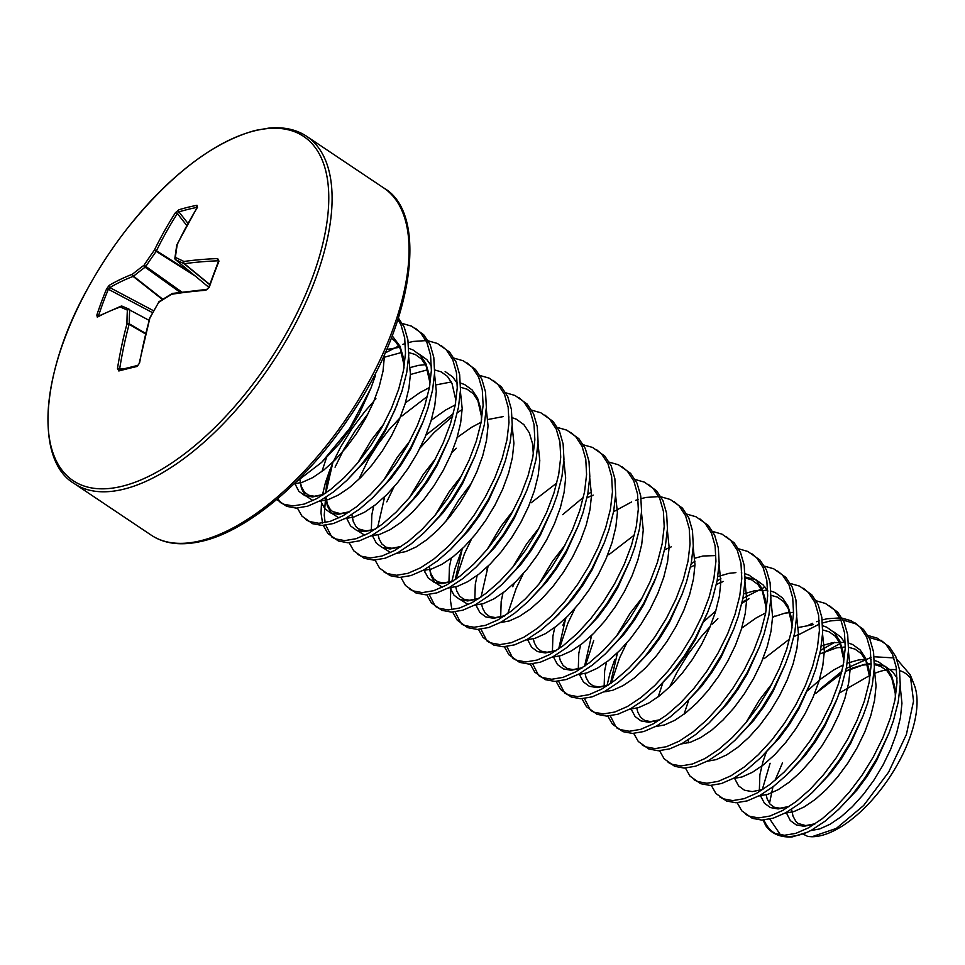 <?xml version="1.0" encoding="UTF-8"?>
<svg xmlns="http://www.w3.org/2000/svg" width="965" height="965" viewBox="0 0 965 965"><rect width="100%" height="100%" fill="white"/><g stroke="black" fill="none" stroke-linecap="round" stroke-linejoin="round"><path stroke-width="1.45" d="M209.26 287.268A1.653 0.627 -160.9 0 0 208.693 287.522L208.018 288.607C208.681 287.896 205.376 291.358 208.693 287.522L218.392 261.443A1.653 0.712 -158.3 0 1 218.971 261.165A432.959 237.848 93.5 0 0 214.001 274.072A432.959 237.848 93.5 0 0 209.26 287.268L205.871 290.26A1.653 1.098 -94.5 0 1 206.751 289.404L208.693 287.522M162.434 299.5L133.11 276.4A437.784 193.76 -154.8 0 0 109.841 287.594L108.37 289.259A1.653 0.676 -157.4 0 0 106.548 289.005L109.105 285.447A439.437 194.496 25.2 0 1 132.458 274.217A439.823 313.263 10.6 0 1 144.075 265.194A439.823 404.323 -68 0 1 154.376 250.176A439.437 362.599 -109.7 0 1 175.377 212.77L178.766 209.803A432.959 238.584 43.6 0 1 187.729 207.33A432.959 238.584 43.6 0 1 196.981 205.292A1.653 1.279 79 0 0 197.065 207.391A431.343 237.692 -136.4 0 0 187.849 209.429A431.343 237.692 -136.4 0 0 178.923 211.878L177.367 213.53A437.784 361.236 70.3 0 0 156.451 250.803A1.653 0.639 122.3 0 1 156.185 251.358A438.182 402.803 112 0 0 145.908 266.316A1.653 0.639 125.6 0 1 145.1 267.209A438.182 312.081 -169.4 0 0 133.52 276.207A1.653 0.688 128.2 0 1 133.11 276.4A1.653 1.363 -111.1 0 1 132.458 274.217A1.653 0.989 50.8 0 0 133.52 276.207L162.808 299.259M74.209 483.537A208.922 97.308 123.8 0 0 123.87 489.146A208.922 97.308 123.8 0 0 296.364 321.912A208.922 97.308 123.8 0 0 306.798 136.403C296.641 129.587 284.156 126.789 269.332 128.019L255.291 130.432C213.639 141.915 171.481 173.953 128.803 226.558L128.803 226.558A207.185 96.5 123.8 0 1 254.434 130.866A207.185 96.5 123.8 0 1 312.298 277.848A207.185 96.5 123.8 0 1 122.278 486.215A207.185 96.5 123.8 0 1 89.878 284.639A207.185 96.5 123.8 0 1 89.89 284.639C40.084 371.248 34.583 460.269 74.209 483.537L151.155 535.105C164.532 544.079 181.697 546.069 202.662 541.076C248.114 530.497 307.184 480.751 349.475 417.109C414.178 323.577 428.991 213.518 383.756 187.97A208.922 97.308 123.8 0 1 373.322 373.479A208.922 97.308 123.8 0 1 200.829 540.702A208.922 97.308 123.8 0 1 151.155 535.105M196.981 205.292L197.487 207.294A1.653 0.832 -148.4 0 0 197.113 207.535L176.885 244.76A1.653 0.748 -154.5 0 0 176.848 244.917M197.487 207.294A439.437 326.918 81 0 0 177.258 244.519A439.823 233.277 60.3 0 0 175.401 257.426A439.823 49.155 36.1 0 1 183.929 261.467A439.437 194.496 25.2 0 1 217.668 258.572L218.971 261.165M120.179 369.836A1.653 1.327 75 0 0 119.732 369.86L137.935 365.361L139.599 362.937L137.03 366.471A432.959 84.257 -179.2 0 0 127.718 368.69A432.959 84.257 -179.2 0 0 118.828 370.97L117.489 368.413A439.437 362.599 -109.7 0 1 126.934 323.975A439.823 268.994 -129.8 0 1 127.368 310.103A439.823 13.45 -152.8 0 0 120.263 307.015A439.437 158.815 -164.2 0 0 97.308 317.147L96.838 315.097A432.959 392.188 -140.2 0 1 106.548 289.005M398.449 318.088L404.251 327.207L407.918 340.018L408.75 355.361L406.711 372.659L401.947 391.283L394.649 410.535L385.131 429.702L373.805 448.05L361.115 464.901L346.785 480.437L333.794 491.716L320.259 500.678L307.57 506.203L296.219 508.121L286.677 506.348L276.738 499.508M397.99 319.524L401.018 325.048L404.685 337.846L405.505 353.19L403.479 370.5L398.714 389.124L391.416 408.376L381.899 427.531L370.572 445.878L357.882 462.742L344.36 477.47L330.561 489.544L317.027 498.507L304.337 504.044L292.986 505.95L283.445 504.176L280.139 502.403M824.315 652.171L840.732 643.221M869.031 637.419L882.71 641.484M867.981 635.489L877.161 638.118L889.332 646.719L895.749 656.526L899.416 669.336L900.249 684.668L898.222 701.977L893.445 720.602L888.898 733.279L876.642 759.009L865.303 777.368L852.614 794.219L839.092 808.96L825.292 821.034L811.77 829.997L807.633 832.12L792.603 836.824A109.515 51.012 123.8 0 1 789.599 836.981C782.772 836.981 777.042 835.388 772.374 832.204A109.962 51.217 -56.2 0 0 807.633 832.12M820.54 650.35L834.773 642.304M881.129 640.35L886.099 644.56L892.516 654.354L896.183 667.165L897.016 682.508L894.989 699.806L890.212 718.43L882.915 737.682L873.397 756.85L862.071 775.197L849.381 792.048L835.859 806.788L822.059 818.863L808.525 827.825L795.836 833.362L784.485 835.268L774.943 833.495L771.65 831.709L765.824 825.738A109.962 51.217 -56.2 0 0 771.988 831.939M798.441 634.837L819.418 624.053M822.47 622.992L830.407 620.929L840.901 619.964M843.169 620.085L856.836 624.15M842.119 618.155L851.287 620.784L863.458 629.397L869.875 639.192L873.554 652.002L874.374 667.334L872.348 684.643L867.583 703.268L863.036 715.946L850.768 741.675L839.429 760.034L826.752 776.885L812.409 792.422L799.418 803.7L785.896 812.663L773.194 818.187L761.843 820.093L752.314 818.332L741.759 810.805L737.188 802.735M808.899 624.97L812.735 623.257M816.679 621.701L819.237 620.821M822.18 619.94L827.174 618.758L839.936 617.914M855.255 623.016L860.225 627.226L866.642 637.021L870.321 649.831L871.142 665.175L869.115 682.472L864.351 701.109L857.053 720.36L847.535 739.516L836.197 757.863L823.519 774.726L809.997 789.454L796.185 801.529L782.663 810.491L769.961 816.028L758.611 817.934L749.081 816.161L745.776 814.388M772.579 617.504L774.871 616.044M816.245 600.821L825.425 603.451L837.596 612.063L844.013 621.858L847.68 634.668L848.512 650.012L846.486 667.31L841.709 685.934L837.162 698.612L824.894 724.353L813.567 742.7L800.878 759.551L786.547 775.088L773.556 786.366L760.022 795.329L747.332 800.853L735.981 802.771L726.44 800.998L715.885 793.471L711.314 785.401M829.393 605.682L834.363 609.892L840.78 619.699L844.447 632.497L845.28 647.841L843.241 665.15L838.476 683.775L831.179 703.027L821.661 722.182L810.335 740.529L797.645 757.392L784.123 772.121L770.323 784.195L756.789 793.158L744.099 798.694L732.749 800.6L723.207 798.827L719.902 797.054M741.856 603.463L748.997 598.71M790.383 583.487L799.551 586.117L811.722 594.73L818.139 604.524L821.818 617.335L822.638 632.678L820.612 649.976L815.847 668.6L811.3 681.278L799.032 707.019L787.693 725.366L775.016 742.218L760.673 757.754L747.682 769.033L734.16 777.995L721.458 783.532L710.107 785.438L700.578 783.664L690.023 776.137L685.44 768.068M669.565 687.068L677.032 672.183L688.166 654.101L701.109 636.84L710.228 626.43M742.929 598.36L764.943 587.046M803.519 588.348L808.489 592.558L814.906 602.365L818.585 615.163L819.406 630.507L817.379 647.817L812.614 666.441L805.317 685.693L795.799 704.848L784.461 723.195L771.783 740.058L758.261 754.799L744.449 766.861L730.927 775.824L718.225 781.361L706.875 783.266L697.345 781.493L694.04 779.72M720.831 582.836L723.135 581.388M764.509 566.153L773.689 568.783L785.86 577.396L792.277 587.19L795.944 600.001L796.776 615.344L794.738 632.642L789.973 651.266L785.426 663.944L773.158 689.686L761.831 708.033L749.142 724.884L734.811 740.42L721.82 751.699L708.286 760.661L695.596 766.198L684.245 768.104L674.704 766.331L664.149 758.804L659.577 750.734M717.067 581.027L720.879 578.614M777.657 571.015L782.627 575.224L789.044 585.031L792.711 597.83L793.532 613.173L791.505 630.483L786.74 649.107L779.443 668.359L769.925 687.514L758.599 705.861L745.909 722.725L732.387 737.465L718.587 749.528L705.053 758.502L692.363 764.027L681.013 765.933L671.471 764.171L668.166 762.386M611.195 683.099L619.614 657.853L626.731 643.004M738.647 548.82L747.815 551.461L759.986 560.062L766.403 569.869L770.082 582.667L770.902 598.01L768.876 615.308L764.111 633.945L759.564 646.61L747.296 672.352L735.957 690.699L723.28 707.562L708.937 723.087L695.946 734.365L682.424 743.327L669.722 748.864L658.371 750.77L648.842 748.997L638.287 741.482L633.703 733.4M616.237 656.031L617.817 652.4M691.193 563.693L695.017 561.28M751.783 553.681L756.753 557.891L763.17 567.697L766.849 580.508L767.67 595.839L765.643 613.149L760.866 631.773L753.569 651.025L744.063 670.18L732.725 688.54L720.047 705.391L706.525 720.131L692.713 732.206L679.191 741.168L666.489 746.693L655.139 748.599L645.609 746.838L642.304 745.052M669.095 548.18L671.399 546.721M712.773 531.486L721.953 534.128L734.124 542.728L740.541 552.535L744.208 565.333L745.028 580.677L743.002 597.986L738.237 616.611L733.69 629.276L721.422 655.018L710.095 673.365L697.405 690.228L683.075 705.753L670.084 717.031L656.55 725.994L643.86 731.53L632.509 733.436L622.968 731.663L612.413 724.148L607.841 716.078M590.508 638.348L591.955 635.067M725.921 536.347L730.891 540.569L737.296 550.364L740.975 563.174L741.796 578.505L739.769 595.815L735.004 614.44L727.707 633.691L718.189 652.847L706.863 671.206L694.173 688.057L680.651 702.797L666.851 714.872L653.317 723.834L640.627 729.359L629.276 731.265L619.735 729.504L616.43 727.719M559.459 648.432L567.878 623.185L574.995 608.336M686.911 514.152L696.079 516.794L708.25 525.394L714.667 535.201L718.346 547.999L719.166 563.343L717.14 580.653L712.363 599.277L707.827 611.943L695.56 637.684L684.221 656.031L671.544 672.895L657.201 688.419L644.21 699.697L630.688 708.66L617.986 714.197L606.635 716.102L597.106 714.329L586.539 706.814L581.967 698.744M564.501 621.364L566.081 617.733M700.047 519.013L705.017 523.235L711.434 533.03L715.113 545.84L715.933 561.184L713.907 578.481L709.13 597.106L701.832 616.358L692.327 635.525L680.988 653.872L668.299 670.723L654.789 685.464L640.977 697.538L627.455 706.501L614.753 712.025L603.402 713.943L593.873 712.17L590.568 710.385M661.037 496.83L670.217 499.46L682.388 508.06L688.793 517.867L692.472 530.678L693.292 546.009L691.266 563.319L686.501 581.943L681.953 594.609L669.686 620.35L658.359 638.697L645.669 655.561L631.339 671.097L618.348 682.364L604.814 691.338L592.124 696.863L580.773 698.769L571.232 697.007L560.677 689.48L556.105 681.411M613.595 511.691L631.653 501.933M635.609 500.377L638.167 499.496M641.098 498.616L646.092 497.433L658.854 496.589M674.173 501.679L679.155 505.901L685.56 515.696L689.239 528.506L690.059 543.85L688.033 561.148L683.268 579.772L675.97 599.024L666.453 618.191L655.126 636.538L642.437 653.389L628.915 668.13L615.115 680.204L601.581 689.167L588.891 694.703L577.54 696.609L567.999 694.836L564.694 693.051M507.723 613.764L516.142 588.517L523.259 573.68M591.497 496.179L593.173 495.105M635.163 479.496L644.343 482.126L656.514 490.739L662.931 500.533L666.61 513.344L667.43 528.675L665.404 545.985L660.627 564.609L656.079 577.287L643.824 603.016L632.485 621.376L619.795 638.227L605.465 653.763L592.474 665.042L578.952 674.004L566.25 679.529L554.899 681.435L545.37 679.674L534.803 672.147L530.231 664.077M512.765 586.696L514.345 583.077M562.655 514.659L583.415 497.301M587.721 494.357L591.545 491.945M648.311 484.358L653.281 488.567L659.698 498.362L663.377 511.173L664.197 526.516L662.171 543.814L657.394 562.438L650.096 581.69L640.591 600.857L629.252 619.204L616.563 636.056L603.041 650.796L589.241 662.871L575.719 671.833L563.017 677.37L551.666 679.276L542.137 677.502L538.832 675.729M609.301 462.163L618.469 464.792L630.652 473.405L637.057 483.2L640.736 496.01L641.556 511.341L639.53 528.651L634.765 547.276L630.217 559.953L617.95 585.683L606.623 604.042L593.933 620.893L579.591 636.43L566.612 647.708L553.078 656.67L540.376 662.195L529.037 664.101L519.496 662.34L508.941 654.813L504.369 646.743M486.891 569.374L488.483 565.743M622.437 467.024L627.419 471.234L633.824 481.04L637.503 493.839L638.323 509.182L636.297 526.48L631.532 545.116L624.234 564.368L614.717 583.523L603.39 601.87L590.701 618.734L577.179 633.462L563.379 645.537L549.845 654.499L537.143 660.036L525.792 661.942L516.263 660.169L512.958 658.395M455.987 579.109L464.406 553.85L471.523 539.013M583.427 444.829L592.606 447.458L604.778 456.071L611.195 465.866L614.862 478.676L615.694 494.02L613.668 511.317L608.891 529.942L604.343 542.62L592.088 568.361L580.749 586.708L568.059 603.559L553.729 619.096L540.738 630.374L527.216 639.337L514.514 644.861L503.163 646.779L493.622 645.006L483.067 637.479L478.495 629.409M461.017 552.04L462.609 548.409M596.575 449.69L601.545 453.9L607.962 463.707L611.629 476.505L612.461 491.848L610.435 509.158L605.658 527.783L598.36 547.034L588.855 566.19L577.516 584.537L564.827 601.4L551.305 616.128L537.505 628.203L523.983 637.165L511.281 642.702L499.93 644.608L490.389 642.835L487.096 641.062M445.649 521.679L458.58 500.28L471.728 482.765M557.565 427.495L566.732 430.125L578.916 438.737L585.321 448.532L589 461.342L589.82 476.686L587.794 493.983L583.029 512.608L578.481 525.286L566.214 551.027L554.887 569.374L542.197 586.225L527.855 601.762L514.876 613.04L501.342 622.003L488.64 627.54L477.289 629.445L467.76 627.672L457.205 620.145L452.633 612.075M570.701 432.356L575.671 436.566L582.088 446.373L585.767 459.171L586.587 474.515L584.561 491.824L579.796 510.449L572.498 529.701L562.981 548.856L551.654 567.203L538.965 584.066L525.442 598.807L511.631 610.869L498.109 619.832L485.407 625.368L474.056 627.274L464.527 625.501L461.222 623.728M531.691 410.161L540.87 412.803L553.042 421.403L559.459 431.198L563.126 444.009L563.958 459.352L561.932 476.65L557.155 495.286L552.607 507.952L540.352 533.693L529.013 552.04L516.323 568.904L501.993 584.428L489.002 595.707L475.48 604.669L462.778 610.206L451.427 612.112L441.886 610.338L431.331 602.823L426.759 594.742M451.548 453.104L456.24 448.243M544.839 415.022L549.809 419.232L556.226 429.039L559.893 441.849L560.725 457.181L558.699 474.491L553.922 493.115L546.624 512.367L537.119 531.522L525.78 549.869L513.091 566.732L499.568 581.473L485.769 593.535L472.247 602.51L459.545 608.034L448.194 609.94L438.653 608.179L435.36 606.394M386.796 501.86L393.913 487.011M419.992 448.098L434.093 432.573L452.681 416.217M457.301 412.803L462.151 409.522M505.829 392.827L514.996 395.469L527.167 404.07L533.585 413.876L537.264 426.675L538.084 442.018L536.058 459.328L531.293 477.952L526.745 490.618L514.478 516.359L503.139 534.707L490.461 551.57L476.119 567.094L463.128 578.373L449.606 587.335L436.904 592.872L425.553 594.778L416.024 593.005L405.469 585.49L400.897 577.42M518.965 397.689L523.935 401.91L530.352 411.705L534.031 424.516L534.851 439.847L532.825 457.157L528.06 475.781L520.762 495.033L511.245 514.188L499.906 532.547L487.229 549.399L473.706 564.139L459.895 576.214L446.373 585.176L433.671 590.701L422.32 592.606L412.791 590.845L409.486 589.06M479.955 375.494L489.134 378.135L501.305 386.736L507.723 396.543L511.39 409.341L512.222 424.684L510.195 441.994L505.419 460.619L500.871 473.284L488.616 499.026L477.277 517.373L464.587 534.236L450.257 549.76L437.266 561.039L423.744 570.001L411.042 575.538L399.691 577.444L390.149 575.671L379.595 568.156L375.023 560.086M493.103 380.355L498.073 384.577L504.49 394.371L508.157 407.182L508.989 422.513L506.963 439.823L502.186 458.447L494.888 477.699L485.371 496.854L474.044 515.214L461.354 532.065L447.832 546.805L434.033 558.88L420.499 567.842L407.809 573.367L396.458 575.273L386.917 573.512L383.624 571.726M335.06 467.193L343.974 449.027L355.108 430.945L368.256 413.43M454.093 358.16L463.26 360.801L475.431 369.402L481.849 379.209L485.528 392.007L486.348 407.351L484.321 424.66L479.557 443.285L475.009 455.95L462.742 481.692L451.403 500.039L438.725 516.902L424.383 532.427L411.392 543.705L397.869 552.68L385.168 558.204L373.817 560.11L364.288 558.349L353.733 550.822L349.161 542.752M333.275 461.753L340.742 446.855L351.875 428.786L364.818 411.512L373.95 401.114M467.229 363.021L472.199 367.243L478.616 377.038L482.295 389.848L483.115 405.191L481.089 422.489L476.324 441.114L469.026 460.365L459.509 479.533L448.17 497.88L435.492 514.731L421.97 529.471L408.159 541.546L394.637 550.508L381.935 556.033L370.584 557.951L361.055 556.178L357.75 554.393M428.219 340.838L437.398 343.468L449.569 352.068L455.987 361.875L459.654 374.685L460.486 390.017L458.459 407.327L453.683 425.951L449.135 438.629L436.868 464.358L425.541 482.717L412.851 499.568L398.521 515.105L385.53 526.383L371.995 535.346L359.306 540.87L347.955 542.776L338.413 541.015L327.859 533.488L323.287 525.418M385.071 352.997L398.834 345.94M402.791 344.384L405.348 343.504M408.279 342.623L413.273 341.441L426.035 340.597M441.367 345.699L446.337 349.909L452.754 359.704L456.421 372.514L457.253 387.858L455.215 405.155L450.45 423.78L443.152 443.031L433.635 462.199L422.308 480.546L409.618 497.397L396.096 512.138L382.297 524.212L368.763 533.175L356.073 538.711L344.722 540.617L335.181 538.844L331.876 537.059M402.357 323.504L411.524 326.134L423.695 334.746L430.113 344.541L433.792 357.352L434.612 372.683L432.585 389.993L427.821 408.617L423.273 421.295L411.006 447.024L399.667 465.383L386.989 482.235L372.647 497.771L359.656 509.05L346.133 518.012L333.432 523.537L322.081 525.442L312.551 523.681L301.997 516.154L297.413 508.085M415.493 328.365L420.463 332.575L426.88 342.37L430.559 355.18L431.379 370.524L429.353 387.821L424.588 406.458L417.29 425.71L407.773 444.865L396.434 463.212L383.756 480.075L370.234 494.804L356.423 506.878L342.901 515.841L330.199 521.377L318.848 523.283L309.319 521.51L306.014 519.737M618.107 728.72L615.646 726.307L610.314 715.873M606.044 691.784L606.201 690.554M606.961 685.717L610.001 673.22L614.633 659.927M592.233 711.386L589.784 708.973L584.452 698.539M585.321 665.766L593.74 640.519M566.371 694.052L563.91 691.652L558.578 681.206M562.897 625.26L564.489 621.376M540.496 676.73L538.036 674.318L532.716 663.872M514.635 659.397L512.174 656.984L506.842 646.538M488.76 642.063L486.3 639.65L480.98 629.204M462.898 624.729L460.438 622.316L455.106 611.87M451.873 609.711L450.341 599.711L450.981 586.563M451.704 581.992L454.78 569.229L462.332 548.59M437.024 607.395L434.564 604.983L429.244 594.537M424.781 572.076L425.119 569.229M399.1 553.126L399.245 551.896M333.552 538.072L331.092 535.659L325.772 525.213M325.145 522.644L324.24 515.214L325.603 497.494M322.539 523.042L321.007 513.042L321.647 499.894M322.37 495.322L325.446 482.572L330.078 469.267M295.616 483.791L295.833 482.162M281.816 503.404L277.655 498.736M870.261 675.355A96.066 44.74 -56.2 0 0 867.137 676.972L839.273 693.087M820.202 689.082L841.962 671.218M846.269 668.407L871.106 657.418M874.133 656.767L893.916 657.913M896.847 659.228L910.2 674.752L913.541 701.097L906.4 734.474L888.608 772.193L863.663 805.486L836.317 828.428L811.903 836.751A96.066 44.74 -56.2 0 0 812.265 836.739A96.066 44.74 -56.2 0 0 909.392 738.913A96.066 44.74 -56.2 0 0 914.169 684.668L910.2 674.752M911.985 680.289A96.066 44.74 -56.2 0 0 899.609 670.615M896.569 669.903A96.066 44.74 -56.2 0 0 873.94 673.667M811.903 836.751L807.826 836.462L803.097 834.098M295.785 482.186L321.719 462.319L349.692 428.388L370.922 388.171L375.337 375.783M782.494 762.869L775.04 780.396M772.953 786.825L769.479 803.435M769.829 819.104L780.589 835.014M789.599 836.981L792.603 836.824M762.338 789.466L770.106 763.255M763.086 820.069L765.824 825.738M129.467 309.367L129.443 309.355A1.653 0.724 118.1 0 1 129.443 309.355A1.653 0.724 118.1 0 1 129.672 309.982A438.182 267.981 50.2 0 0 129.238 323.794A1.653 0.663 120.4 0 1 129.117 324.312L126.934 323.975A1.653 1.062 -179.5 0 1 129.238 323.794L145.57 333.359M176.74 245.194A1.653 1.653 0 0 1 176.885 244.76A1.653 0.748 -154.5 0 1 177.258 244.519A1.653 1.17 -170.6 0 0 176.74 245.194L174.882 258.137A1.653 1.134 -173.1 0 1 175.401 257.426A1.653 1.435 114.8 0 0 175.558 259.669A1.653 0.808 129.7 0 1 175.473 259.609A1.653 0.808 129.7 0 1 175.353 259.452M209.695 284.663L184.05 263.686A1.653 1.399 115.8 0 1 183.929 261.467A1.653 1.218 82.1 0 0 184.387 263.698A1.653 0.724 129.3 0 1 184.05 263.686A438.182 48.974 -143.9 0 0 175.558 259.669L208.778 287.281L175.473 259.609A1.653 1.653 0 0 1 174.882 258.137A1.653 1.134 -173.1 0 0 175.075 258.789M181.842 292.045L144.075 265.194A1.653 0.965 53.4 0 0 145.1 267.209L180.105 292.286M153.616 310.79L109.841 287.594A1.653 1.411 -120.8 0 1 109.105 285.447M191.649 273.059L156.451 250.803A1.653 0.724 26 0 0 154.376 250.176L195.34 276.123M152.567 312.684L108.37 289.259A431.343 390.716 39.8 0 0 98.695 315.253A1.653 0.663 -161.8 0 0 96.838 315.097M121.506 306.122A1.653 1.375 70.1 0 0 121.023 306.182L97.935 316.375A1.653 1.435 61.7 0 0 97.308 317.147M175.377 212.77A1.653 0.784 32.6 0 1 177.367 213.53L186.728 225.46M121.023 306.182A1.653 1.375 70.1 0 0 120.263 307.015A1.653 1.508 113.3 0 1 122.241 306.219L122.241 306.219A1.653 1.653 0 0 0 121.023 306.182M178.766 209.803A1.653 1.315 73.1 0 0 178.923 211.878L187.91 223.313M129.238 309.27A438.182 13.401 27.2 0 0 122.338 306.267A1.653 1.508 113.3 0 0 122.241 306.219L129.334 309.307A1.653 1.484 113.7 0 0 127.368 310.103A1.653 1.086 -176.9 0 1 129.672 309.982L148.96 320.271M145.438 333.878L129.117 324.312A437.784 361.236 70.3 0 0 119.708 368.594L117.489 368.413M119.732 369.86L119.732 369.86A1.653 1.327 75 0 0 118.828 370.97M137.935 365.361L137.923 365.361A1.653 1.267 77.1 0 0 137.03 366.471M217.668 258.572A1.653 1.122 87.8 0 0 217.994 260.803A437.784 193.76 -154.8 0 0 184.387 263.698L209.767 284.47M139.225 363.154L149.816 318.305A439.437 326.918 81 0 0 139.599 362.937M149.732 318.329L149.816 318.305A439.823 368.606 115.3 0 1 158.706 302.347L149.575 318.209A1.653 1.653 0 0 0 149.442 318.546M158.453 302.262A1.653 1.653 0 0 1 158.984 301.695A1.653 0.917 57.1 0 0 158.706 302.347A439.823 277.558 -179.9 0 1 171.734 294.265A1.653 1.206 -99.1 0 1 172.614 293.408A1.653 1.653 0 0 0 172.023 293.613A1.653 0.881 59.3 0 0 171.734 294.265A439.437 158.815 -164.2 0 1 205.871 290.26M172.24 293.553A1.653 0.881 59.3 0 0 172.023 293.613L158.984 301.695M775.8 833.832A109.515 51.012 123.8 0 1 763.954 820.009M370.922 388.171L359.149 414.142L349.921 429.401L339.571 443.43L321.719 462.319M392.2 335.808L399.98 346.17L403.153 356.857L404.009 367.569M397.399 403.961L385.023 431.464L375.783 446.735L365.433 460.763L346.785 480.437M323.203 494.78L312.479 496.963L304.735 495.588L298.824 491.257L294.711 483.224M386.603 349.499L399.594 347.304M408.738 348.377L412.875 349.885L420.402 355.301L425.842 363.503L429.027 374.191L429.871 384.89M421.705 425.107L410.885 448.797L401.657 464.069L391.308 478.097L372.647 497.771M349.065 512.113L338.353 514.297L330.609 512.922L324.686 508.591L320.778 501.197M321.924 471.499L326.592 457.422M410.342 367.52L418.52 365.361L426.337 364.625M449.135 438.629L436.759 466.131L427.531 481.402L417.182 495.431L401.5 512.15M374.939 529.447L364.215 531.631L356.471 530.255L350.56 525.925L346.435 517.843M357.81 462.826L371.392 440.016L383.877 423.9M405.409 402.839L419.751 392.695L429.401 387.568M436.216 384.854L451.331 381.959M456.686 382.261L457.289 382.357M460.474 383.045L464.611 384.553L472.138 389.969L477.579 398.171L480.763 408.846L481.607 419.558M475.009 455.95L462.621 483.465L453.393 498.736L443.044 512.765L424.383 532.427M400.801 546.781L390.089 548.964L382.345 547.589L376.422 543.259L372.514 535.865M371.332 530.292L371.839 514.852L373.66 506.167M383.684 480.16L397.254 457.338L409.751 441.234M431.283 420.173L445.625 410.029L455.263 404.902M500.871 473.284L488.495 500.799L479.267 516.07L468.918 530.099L450.257 549.76M409.546 497.494L423.128 474.671L435.613 458.568M457.145 437.507L471.487 427.362L481.137 422.236M487.952 419.51L503.067 416.627M508.422 416.928L509.025 417.025M512.21 417.7L516.347 419.22L523.874 424.636L529.315 432.839L532.499 443.514L533.343 454.226M526.745 490.618L514.357 518.133L505.129 533.392L494.78 547.432L476.119 567.094M452.537 581.449L441.825 583.62L434.081 582.257L428.158 577.914L424.25 570.532M435.42 514.827L449.002 492.005L461.487 475.902M552.607 507.952L540.231 535.466L531.003 550.726L520.654 564.754L501.993 584.428M478.411 598.783L467.687 600.954L459.943 599.591L454.032 595.248L450.112 587.854M448.942 582.281L449.437 566.841L451.27 558.168M578.481 525.286L566.093 552.8L556.865 568.059L546.516 582.088L527.855 601.762M504.285 616.116L493.561 618.288L485.817 616.924L479.907 612.582L475.986 605.188M474.804 599.615L475.311 584.175L477.144 575.502M487.156 549.483L500.739 526.673L513.223 510.557M604.343 542.62L591.967 570.134L582.739 585.393L572.39 599.422L556.708 616.14M500.678 616.949L501.173 601.509L503.006 592.824M513.018 566.817L526.601 544.007L539.085 527.891M630.217 559.953L617.829 587.456L608.601 602.727L598.252 616.756L579.591 636.43M556.021 650.772L545.297 652.955L537.553 651.58L531.643 647.25L527.722 639.855M538.892 584.151L552.475 561.341L564.959 545.225M654.523 581.099L643.703 604.79L634.475 620.061L624.126 634.089L605.465 653.763M581.883 668.106L571.159 670.289L563.415 668.914L557.505 664.583L553.584 657.189M552.414 651.616L552.909 636.176L554.742 627.491M681.953 594.609L669.577 622.123L660.337 637.395L649.988 651.423L631.339 671.097M607.757 685.44L597.033 687.623L589.289 686.248L583.379 681.917L579.458 674.523M578.288 668.95L578.783 653.51L580.616 644.825M707.827 611.943L695.439 639.457L686.212 654.728L675.862 668.757L657.201 688.419M604.15 686.284L604.645 670.844L606.478 662.159M616.49 636.152L630.073 613.33L642.569 597.226M694.897 558.168L703.075 556.009L715.367 555.587M733.69 629.276L721.313 656.791L712.074 672.05L701.724 686.091L683.075 705.753M659.493 720.107L648.77 722.278L641.025 720.915L635.115 716.573L631.194 709.191M717.839 576.575L728.937 573.343L735.885 572.619M741.241 572.92L741.844 573.005M745.028 573.692L749.166 575.212L756.693 580.628L762.133 588.819L765.317 599.506L766.162 610.218M759.564 646.61L747.175 674.125L737.948 689.384L727.598 703.425L708.937 723.087M658.214 696.827L662.75 683.063M704.04 621.448L715.837 610.833M743.713 593.909L754.811 590.677L767.706 590.339M770.89 591.026L775.028 592.546L782.567 597.962L788.007 606.153L791.179 616.84L792.036 627.552M785.426 663.944L773.049 691.459L763.81 706.718L753.46 720.746L734.811 740.42M684.089 714.16L688.624 700.397M741.699 628.167L756.041 618.01L765.691 612.896M811.3 681.278L798.911 708.793L789.684 724.052L779.334 738.08L760.673 757.754M798.369 627.503L813.483 624.62M822.626 625.694L826.764 627.202L834.303 632.63L839.743 640.82L842.915 651.508L843.772 662.219M835.606 702.424L824.786 726.114L815.558 741.385L805.208 755.414L789.527 772.133M762.965 789.43L752.242 791.614L744.498 790.239L738.587 785.908L734.667 778.514M745.836 722.809L759.419 699.999L771.904 683.883M821.324 645.911L832.409 642.678L845.316 642.34M848.5 643.028L852.638 644.536L860.165 649.952L865.605 658.154L868.79 668.829L869.634 679.541M863.036 715.946L850.648 743.448L841.42 758.719L831.07 772.748L812.409 792.422M788.827 806.764L778.116 808.947L770.372 807.572L764.449 803.242L760.541 795.848M759.359 790.275L759.865 774.835L763.013 761.518L766.234 752.386M807.512 690.783L820.757 678.998L833.651 670.012L843.289 664.885M847.186 663.232L858.283 660.012L865.219 659.288M870.575 659.577L871.19 659.674M874.374 660.362L878.5 661.869L886.039 667.285L891.479 675.488L894.651 686.163L895.508 696.875M888.898 733.279L876.522 760.782L867.294 776.053L856.944 790.082L838.283 809.756M814.701 824.098L803.978 826.281L796.234 824.906L790.323 820.576L786.198 812.494M384.601 354.058L383.045 371.03L379.233 386.519L373.346 402.538L365.614 418.472L356.387 433.731L346.037 447.772L335 460.04L323.721 470.124L312.684 477.627L302.322 482.295L293.987 483.935M408.678 356.809L410.439 373.962L408.907 388.364L405.107 403.853L399.208 419.871L391.488 435.806L382.261 451.065L371.911 465.094L360.862 477.373L349.595 487.458L338.546 494.961L328.197 499.629L319.138 501.293M313.046 500.57L305.29 495.588L301.466 488.483L299.934 479.714M419.268 354.191L426.868 359.643L431.439 366.061M434.552 374.143L436.313 391.295L434.781 405.698L430.969 421.186L425.082 437.205L417.35 453.14L408.123 468.399L397.773 482.428L386.736 494.707L375.457 504.779L364.42 512.294L354.058 516.951L345 518.627M338.92 517.903L331.152 512.922L327.328 505.805L325.82 497.349M325.76 493.067L326.568 484.514L329.716 471.197L332.985 461.933L325.868 492.982M374.215 400.463L375.94 398.774M445.142 371.525L452.742 376.977L457.301 383.394M460.414 391.476L462.187 408.629L460.643 423.032L456.843 438.52L450.945 454.527L443.225 470.462L433.997 485.733L423.647 499.761L412.61 512.041L401.331 522.113L390.282 529.616L379.933 534.284L370.874 535.961M364.782 535.237L357.303 530.581M358.859 479.267L368.521 459.195L377.858 444.346L388.702 430.161L400.077 417.797M486.288 408.81L488.049 425.963L486.517 440.366L482.705 455.854L476.819 471.861L469.087 487.795L459.859 503.067L449.509 517.095L438.472 529.375L427.193 539.447L416.156 546.95L405.795 551.618L396.736 553.283M390.656 552.571L383.177 547.915M425.951 435.131L453.345 413.659M512.15 426.144L513.923 443.297L512.379 457.687L508.579 473.188L502.681 489.195L494.961 505.129L485.733 520.4L475.383 534.429L464.346 546.709L453.068 556.781L442.018 564.284L431.669 568.952L422.61 570.617M538.024 443.478L539.785 460.619L538.253 475.021L534.441 490.522L528.555 506.529L520.823 522.463L511.595 537.734L501.245 551.763L490.208 564.043L478.942 574.115L467.892 581.618L457.531 586.286L448.472 587.95M442.392 587.239L434.636 582.257L430.8 575.14L429.292 566.672M563.886 460.812L565.659 477.952L564.115 492.355L560.315 507.855L554.417 523.862L546.697 539.797L537.469 555.056L527.119 569.097L516.082 581.376L504.804 591.448L493.766 598.951L483.405 603.62L474.346 605.284M468.254 604.56L460.788 599.904M589.76 478.133L591.521 495.286L589.989 509.689L586.189 525.189L580.291 541.196L572.571 557.131L563.331 572.39L552.981 586.431L541.944 598.71L530.678 608.782L519.628 616.285L509.267 620.953L500.208 622.618M615.622 495.467L617.395 512.62L615.851 527.023L612.051 542.511L606.165 558.53L598.433 574.465L589.205 589.724L578.855 603.752L567.818 616.032L556.54 626.116L545.502 633.619L535.141 638.287L526.082 639.952M586.997 497.892L591.509 495.696M641.496 512.801L643.257 529.954L641.725 544.356L637.925 559.845L632.027 575.864L624.307 591.798L615.067 607.057L604.717 621.086L593.68 633.366L582.414 643.438L571.364 650.953L561.003 655.621L551.944 657.286M667.358 530.135L669.131 547.288L667.587 561.69L663.787 577.179L657.901 593.198L650.169 609.12L640.941 624.391L630.591 638.42L619.554 650.7L608.276 660.772L597.239 668.287L586.877 672.943L577.818 674.619M693.232 547.469L694.993 564.621L693.461 579.024L689.661 594.512L683.763 610.519L676.043 626.454L666.803 641.725L656.453 655.754L645.416 668.033L634.15 678.106L623.101 685.608L612.739 690.277L603.68 691.941M664.608 549.881L669.119 547.698M719.106 564.802L720.867 581.955L719.335 596.358L715.523 611.846L709.637 627.853L701.905 643.788L692.677 659.059L682.327 673.087L671.29 685.367L660.012 695.439L648.975 702.942L638.613 707.61L629.554 709.275M690.47 567.215L694.981 565.032M744.968 582.136L746.729 599.289L745.197 613.68L741.397 629.18L735.499 645.187L727.779 661.122L718.551 676.393L708.201 690.421L697.152 702.701L685.886 712.773L674.837 720.276L664.487 724.944L655.416 726.609M716.344 584.549L720.855 582.365M745.101 576.998L755.631 579.543L763.158 584.959L767.73 591.376M770.842 599.47L772.603 616.611L771.071 631.014L767.259 646.514L761.373 662.521L753.641 678.455L744.413 693.726L734.063 707.755L723.026 720.035L711.748 730.107L700.711 737.61L690.349 742.278L681.29 743.943M796.704 616.804L798.465 633.945L796.933 648.347L793.134 663.848L787.235 679.855L779.515 695.789L770.287 711.048L759.938 725.089L748.888 737.369L737.622 747.441L726.573 754.944L716.223 759.612L707.164 761.276M822.578 634.126L824.339 651.279L822.807 665.681L818.996 681.169L813.109 697.188L805.377 713.123L796.149 728.382L785.8 742.423L774.762 754.69L763.484 764.775L752.447 772.277L742.085 776.946L733.026 778.61M833.169 631.508L840.768 636.96L845.328 643.378M848.44 651.459L850.213 668.612L848.669 683.015L844.87 698.503L838.971 714.522L831.251 730.457L822.023 745.716L811.674 759.745L800.636 772.024L789.358 782.108L778.309 789.611L767.959 794.279L758.9 795.944M874.314 668.793L876.075 685.946L874.543 700.349L870.732 715.837L864.845 731.856L857.113 747.791L847.885 763.05L837.536 777.078L826.498 789.358L815.22 799.43L804.183 806.945L793.821 811.601L784.762 813.278M841.371 673.642L815.702 693.425L827.222 683.341L841.384 673.594M845.678 671.218L852.771 667.925L864.749 664.342L871.19 663.63M874.447 663.667L884.965 666.2L892.504 671.628L897.076 678.045M900.176 686.127L901.949 703.28L900.405 717.683L896.606 733.171L890.707 749.178L882.987 765.112L873.759 780.383L863.41 794.412L852.372 806.692L841.094 816.764L830.045 824.267L819.695 828.935L810.636 830.612M119.708 368.594L122.929 369.028M98.695 315.253L99.504 315.543M772.374 832.204L771.65 831.709M791.686 809.768L793.013 816.161L795.86 821.408L798.164 823.495L805.727 825.582L815.28 823.724M403.889 368.28L403.744 363.938L400.27 348.715L395.626 341.646L391.283 338.16M323.782 494.406L314.337 496.263L308.619 495.238L304.409 492.15L301.55 486.963L300.501 482.838M423.273 421.295L421.705 425.119M429.751 385.614L429.606 381.272L426.144 366.049L421.5 358.98L415.264 354.493L408.81 352.611M401.693 352.454L384.565 357.159M349.644 511.74L340.211 513.597L332.575 511.546L330.271 509.484L327.412 504.297L326.001 497.228M455.625 402.948L455.48 398.605L452.006 383.382L447.362 376.314L441.126 371.827L434.672 369.945M427.567 369.788L410.427 374.492M375.518 529.073L366.073 530.931L358.449 528.88L356.145 526.818L353.286 521.631L351.875 514.562M481.487 420.282L481.342 415.939L477.88 400.716L473.236 393.648L467 389.148L460.546 387.279M427.471 396.326L401.802 416.108M401.38 546.407L391.947 548.265L386.229 547.239L382.007 544.151L379.149 538.965L378.111 534.827M377.605 527.65L384.673 496.734M453.116 581.063L443.683 582.92L437.965 581.907L433.743 578.819L430.897 573.62L429.847 569.495M478.99 598.396L469.545 600.254L463.827 599.229L459.617 596.141L456.759 590.954L455.721 586.829M455.203 579.651L462.271 548.735M504.852 615.73L495.419 617.588L489.701 616.563L485.479 613.475L482.633 608.288L481.583 604.162M481.077 596.985L488.145 566.069M556.817 482.983L531.148 502.777M556.588 650.398L547.155 652.256L541.437 651.23L537.216 648.142L534.369 642.955L533.319 638.818M582.462 667.732L573.017 669.589L567.311 668.564L563.09 665.476L560.231 660.289L559.193 656.152M558.675 648.975L565.743 618.058M634.427 534.984L608.746 554.766M608.336 685.066L598.891 686.923L593.173 685.898L588.964 682.81L586.105 677.623L585.055 673.486M584.549 666.308L591.617 635.392M610.411 683.642L617.491 652.726M660.072 719.721L650.627 721.579L644.909 720.566L640.7 717.477L637.841 712.279L636.791 708.153M766.041 610.942L765.896 606.599L762.434 591.364L757.79 584.295L751.554 579.808L745.101 577.938M791.915 628.275L791.77 623.921L788.296 608.698L783.652 601.629L777.416 597.142L770.963 595.272M746.717 599.808L742.194 601.967M688.527 742.821L688.166 739.878M793.568 612.329L785.04 613.101L772.591 617.142M837.162 698.612L835.594 702.436M843.651 662.931L843.506 658.588L840.033 643.365L835.388 636.297L829.152 631.81L822.699 629.94M798.453 634.475L793.93 636.635M789.635 638.975L763.966 658.769M869.513 680.265L869.369 675.922L865.907 660.699L861.263 653.631L855.026 649.143L848.573 647.262M845.304 646.996L836.776 647.768L819.792 653.956M789.406 806.39L779.973 808.248L774.256 807.223L770.034 804.135L767.175 798.948L766.138 794.81M895.387 697.599L895.243 693.256L891.769 678.033L887.137 670.965L880.888 666.477L874.435 664.596M871.166 664.318L862.65 665.102L845.666 671.29M712.23 624.102L717.864 618.662M786.547 775.088L792.217 769.6M656.079 577.287L653.196 584.573M553.729 619.096L559.398 613.619M398.521 515.105L404.19 509.617M128.803 226.558A439.847 439.847 0 0 0 89.89 284.639M306.798 136.403L383.756 187.97M206.751 289.404L172.614 293.408"/></g></svg>
